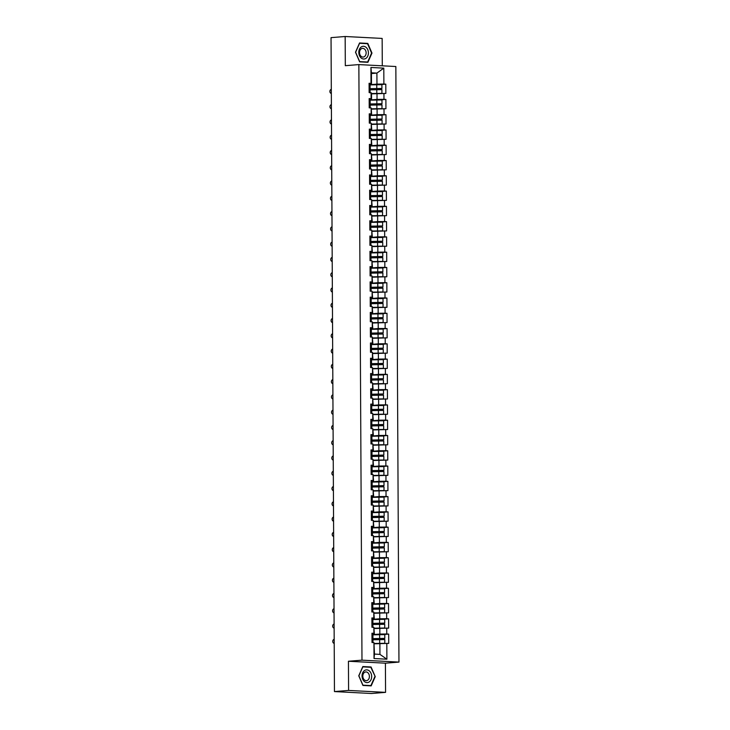 <?xml version="1.0" encoding="UTF-8"?>
<svg xmlns="http://www.w3.org/2000/svg" width="730" height="730" viewBox="0 0 730 730"><rect width="100%" height="100%" fill="white"/><g stroke="black" fill="none" stroke-linecap="round" stroke-linejoin="round"><path stroke-width="1.09" d="M382.292 65.809L382.146 38.425L345.162 36.5L331.037 37.641L334.459 691.575L348.584 690.434L385.568 692.359L385.413 663.178L398.963 662.092L395.842 66.521L358.859 64.587L361.98 660.157L398.963 662.092M385.568 692.359L371.442 693.5L339.979 691.858M371.433 73.547L376.899 73.1L383.798 68.136L370.931 67.47L371.013 83.384L369.088 83.284L369.134 92.582L371.534 93.139L371.561 99.116L369.827 99.253M383.798 68.136L383.88 84.05L385.805 84.151L381.005 84.543M371.534 93.869L385.851 93.458L385.805 84.151M383.934 93.358L383.962 99.326L385.887 99.426L381.087 99.818M371.616 109.144L385.933 108.733L385.887 99.426M384.007 108.633L384.044 114.61L385.969 114.701L381.16 115.094M371.698 124.419L386.015 124.009L385.969 114.701M384.089 123.908L384.126 129.885L386.042 129.986L381.243 130.369M371.78 139.695L386.097 139.284L386.042 129.986M384.172 139.184L384.199 145.161L386.124 145.261L381.325 145.644M371.862 154.97L386.17 154.559L386.124 145.261M384.254 154.459L384.281 160.436L386.207 160.536L381.407 160.919M371.935 170.245L386.252 169.834L386.207 160.536M384.327 169.734L384.363 175.711L386.289 175.811L381.48 176.195M372.017 185.52L386.334 185.11L386.289 175.811M384.409 185.009L384.445 190.986L386.362 191.087L381.562 191.47M372.099 200.796L386.416 200.385L386.362 191.087M384.491 200.285L384.518 206.261L386.444 206.362L381.644 206.745M372.181 216.071L386.489 215.66L386.444 206.362M384.573 215.569L384.601 221.537L386.526 221.637L381.726 222.029M372.254 231.346L386.571 230.945L386.526 221.637M384.646 230.844L384.683 236.812L386.608 236.912L381.808 237.305M372.337 246.621L386.654 246.22L386.608 236.912M384.728 246.12L384.765 252.087L386.681 252.188L381.881 252.58M372.419 261.897L386.736 261.495L386.681 252.188M384.81 261.395L384.838 267.363L386.763 267.463L381.963 267.855M372.501 277.181L386.818 276.77L386.763 267.463M384.892 276.67L384.92 282.638L386.845 282.738L382.046 283.13M372.574 292.456L386.891 292.046L386.845 282.738M384.975 291.945L385.002 297.922L386.927 298.023L382.128 298.406M372.656 307.731L386.973 307.321L386.927 298.023M385.048 307.221L385.084 313.197L387 313.298L382.201 313.681M372.738 323.007L387.055 322.596L387 313.298M385.13 322.496L385.157 328.473L387.082 328.573L382.283 328.956M372.82 338.282L387.137 337.871L387.082 328.573M385.212 337.771L385.239 343.748L387.165 343.848L382.365 344.231M372.893 353.557L387.21 353.147L387.165 343.848M385.294 353.046L385.321 359.023L387.247 359.123L382.447 359.507M372.975 368.832L387.292 368.422L387.247 359.123M385.367 368.321L385.404 374.298L387.329 374.399L382.52 374.782M373.057 384.108L387.374 383.697L387.329 374.399M385.449 383.597L385.486 389.574L387.402 389.674L382.602 390.066M373.139 399.383L387.457 398.981L387.402 389.674M385.531 398.881L385.559 404.849L387.484 404.949L382.684 405.342M373.222 414.658L387.53 414.257L387.484 404.949M385.613 414.156L385.641 420.124L387.566 420.224L382.766 420.617M373.295 429.934L387.612 429.532L387.566 420.224M385.686 429.432L385.723 435.399L387.648 435.5L382.839 435.892M373.377 445.218L387.694 444.807L387.648 435.5M385.768 444.707L385.805 450.675L387.721 450.775L382.921 451.167M373.459 460.493L387.776 460.082L387.721 450.775M385.851 459.982L385.878 465.959L387.803 466.059L383.004 466.443M373.541 475.768L387.849 475.358L387.803 466.059M385.933 475.257L385.96 481.234L387.885 481.335L383.086 481.718M373.614 491.044L387.931 490.633L387.885 481.335M386.006 490.533L386.042 496.51L387.968 496.61L383.168 496.993M373.696 506.319L388.013 505.908L387.968 496.61M386.088 505.808L386.124 511.785L388.041 511.885L383.241 512.268M373.778 521.594L388.095 521.183L388.041 511.885M386.17 521.083L386.197 527.06L388.123 527.16L383.323 527.544M373.86 536.869L388.177 536.459L388.123 527.16M386.252 536.358L386.279 542.335L388.205 542.436L383.405 542.819M373.933 552.145L388.25 551.734L388.205 542.436M386.334 551.634L386.362 557.611L388.287 557.711L383.487 558.094M374.015 567.42L388.333 567.018L388.287 557.711M386.407 566.918L386.444 572.886L388.36 572.986L383.56 573.379M374.098 582.695L388.415 582.294L388.36 572.986M386.489 582.193L386.526 588.161L388.442 588.261L383.642 588.654M374.18 597.97L388.497 597.569L388.442 588.261M386.571 597.468L386.599 603.436L388.524 603.537L383.724 603.929M374.262 613.246L388.57 612.844L388.524 603.537M386.654 612.744L386.681 618.712L388.606 618.812L383.807 619.204M374.335 628.53L388.652 628.119L388.606 618.812M386.727 628.019L386.763 633.987L388.688 634.087L383.88 634.48M374.417 643.805L388.734 643.395L388.688 634.087M386.809 643.294L386.891 659.208L374.025 658.533L373.942 642.619L374.472 654.089L379.947 654.381L379.883 643.358M371.059 92.683L371.096 98.66L369.17 98.559L369.216 107.858L371.141 107.958L371.168 113.935L369.252 113.834L369.298 123.133L371.223 123.233L371.251 129.21L369.325 129.11L369.38 138.417L371.296 138.518L371.333 144.485L369.407 144.385L369.462 153.692L371.378 153.793L371.415 159.761L369.49 159.66L369.535 168.968L371.46 169.068L371.488 175.036L369.572 174.935L369.617 184.243L371.543 184.343L371.57 190.311L369.645 190.211L369.699 199.518L371.625 199.618L371.652 205.586L369.727 205.486L369.781 214.793L371.698 214.894L371.734 220.871L369.809 220.77L369.854 230.069L371.78 230.169L371.816 236.146L369.891 236.046L369.937 245.344L371.862 245.444L371.889 251.421L369.973 251.321L370.019 260.619L371.944 260.72L371.971 266.696L370.046 266.596L370.101 275.894L372.017 275.995L372.054 281.972L370.128 281.871L370.174 291.17L372.099 291.27L372.136 297.247L370.21 297.147L370.256 306.445L372.181 306.545L372.209 312.522L370.293 312.422L370.338 321.729L372.263 321.83L372.291 327.797L370.365 327.697L370.42 337.005L372.337 337.105L372.373 343.073L370.448 342.972L370.493 352.28L372.419 352.38L372.455 358.348L370.53 358.248L370.575 367.555L372.501 367.655L372.528 373.623L370.612 373.523L370.657 382.83L372.583 382.931L372.61 388.907L370.685 388.807L370.74 398.105L372.665 398.206L372.692 404.183L370.767 404.082L370.822 413.381L372.738 413.481L372.774 419.458L370.849 419.358L370.895 428.656L372.82 428.756L372.848 434.733L370.931 434.633L370.977 443.931L372.902 444.032L372.93 450.009L371.004 449.908L371.059 459.207L372.984 459.307L373.012 465.284L371.086 465.183L371.141 474.482L373.057 474.582L373.094 480.559L371.168 480.459L371.214 489.766L373.139 489.867L373.176 495.834L371.251 495.734L371.296 505.041L373.222 505.142L373.249 511.109L371.333 511.009L371.378 520.317L373.304 520.417L373.331 526.385L371.406 526.284L371.46 535.592L373.377 535.692L373.413 541.66L371.488 541.56L371.534 550.867L373.459 550.967L373.495 556.935L371.57 556.844L371.616 566.142L373.541 566.243L373.568 572.22L371.652 572.119L371.698 581.418L373.623 581.518L373.651 587.495L371.725 587.394L371.78 596.693L373.696 596.793L373.733 602.77L371.807 602.67L371.853 611.968L373.778 612.068L373.815 618.045L371.889 617.945L371.935 627.243L373.86 627.344L373.888 633.321L371.971 633.22L372.017 642.519L373.942 642.619M370.147 99.955L377.036 99.399L377.009 93.422M377.036 99.399L383.962 99.326M371.096 98.66L371.561 99.116M370.229 115.23L377.118 114.674L377.091 108.697M371.141 107.958L371.643 114.391L369.9 114.528M377.118 114.674L384.044 114.61M371.168 113.935L371.643 114.391M370.302 130.506L377.2 129.949L377.164 123.972M371.223 123.233L371.725 129.666L369.982 129.803M377.2 129.949L384.126 129.885M371.251 129.21L371.725 129.666M370.384 145.781L377.282 145.224L377.246 139.248M371.296 138.518L371.807 144.941L370.064 145.078M377.282 145.224L384.199 145.161M371.333 144.485L371.807 144.941M370.466 161.056L377.355 160.5L377.328 154.532M371.378 153.793L371.889 160.217L370.147 160.354M377.355 160.5L384.281 160.436M371.415 159.761L371.889 160.217M370.548 176.332L377.437 175.775L377.41 169.807M371.46 169.068L371.962 175.492L370.229 175.629M377.437 175.775L384.363 175.711M371.488 175.036L371.962 175.492M370.621 191.607L377.519 191.05L377.483 185.082M371.543 184.343L372.045 190.767L370.302 190.904M377.519 191.05L384.445 190.986M371.57 190.311L372.045 190.767M370.703 206.882L377.602 206.325L377.565 200.358M371.625 199.618L372.127 206.043L370.384 206.189M377.602 206.325L384.518 206.261M371.652 205.586L372.127 206.043M370.785 222.157L377.675 221.601L377.647 215.633M371.698 214.894L372.209 221.318L370.466 221.464M377.675 221.601L384.601 221.537M371.734 220.871L372.209 221.318M370.867 237.442L377.757 236.885L377.729 230.908M371.78 230.169L372.282 236.593L370.548 236.739M377.757 236.885L384.683 236.812M371.816 236.146L372.282 236.593M370.94 252.717L377.839 252.16L377.812 246.183M371.862 245.444L372.364 251.868L370.621 252.014M377.839 252.16L384.765 252.087M371.889 251.421L372.364 251.868M371.023 267.992L377.921 267.435L377.885 261.459M371.944 260.72L372.446 267.143L370.703 267.29M377.921 267.435L384.838 267.363M371.971 266.696L372.446 267.143M371.105 283.267L378.003 282.711L377.967 276.734M372.017 275.995L372.528 282.428L370.785 282.565M378.003 282.711L384.92 282.638M372.054 281.972L372.528 282.428M371.187 298.543L378.076 297.986L378.049 292.009M372.099 291.27L372.601 297.703L370.867 297.84M378.076 297.986L385.002 297.922M372.136 297.247L372.601 297.703M371.269 313.818L378.158 313.261L378.131 307.284M372.181 306.545L372.683 312.978L370.94 313.115M378.158 313.261L385.084 313.197M372.209 312.522L372.683 312.978M371.342 329.093L378.24 328.536L378.204 322.56M372.263 321.83L372.765 328.254L371.023 328.39M378.24 328.536L385.157 328.473M372.291 327.797L372.765 328.254M371.424 344.368L378.322 343.812L378.286 337.844M372.337 337.105L372.848 343.529L371.105 343.666M378.322 343.812L385.239 343.748M372.373 343.073L372.848 343.529M371.506 359.644L378.395 359.087L378.368 353.119M372.419 352.38L372.93 358.804L371.187 358.941M378.395 359.087L385.321 359.023M372.455 358.348L372.93 358.804M371.588 374.919L378.478 374.362L378.45 368.394M372.501 367.655L373.003 374.079L371.26 374.216M378.478 374.362L385.404 374.298M372.528 373.623L373.003 374.079M371.661 390.194L378.56 389.637L378.523 383.67M372.583 382.931L373.085 389.355L371.342 389.501M378.56 389.637L385.486 389.574M372.61 388.907L373.085 389.355M371.743 405.469L378.642 404.922L378.605 398.945M372.665 398.206L373.167 404.63L371.424 404.776M378.642 404.922L385.559 404.849M372.692 404.183L373.167 404.63M371.826 420.754L378.715 420.197L378.688 414.22M372.738 413.481L373.249 419.905L371.506 420.051M378.715 420.197L385.641 420.124M372.774 419.458L373.249 419.905M371.908 436.029L378.797 435.472L378.77 429.495M372.82 428.756L373.322 435.18L371.588 435.326M378.797 435.472L385.723 435.399M372.848 434.733L373.322 435.18M371.981 451.304L378.879 450.748L378.843 444.771M372.902 444.032L373.404 450.465L371.661 450.602M378.879 450.748L385.805 450.675M372.93 450.009L373.404 450.465M372.063 466.579L378.961 466.023L378.925 460.046M372.984 459.307L373.486 465.74L371.743 465.877M378.961 466.023L385.878 465.959M373.012 465.284L373.486 465.74M372.145 481.855L379.034 481.298L379.007 475.321M373.057 474.582L373.568 481.015L371.826 481.152M379.034 481.298L385.96 481.234M373.094 480.559L373.568 481.015M372.227 497.13L379.116 496.573L379.089 490.596M373.139 489.867L373.641 496.291L371.908 496.427M379.116 496.573L386.042 496.51M373.176 495.834L373.641 496.291M372.3 512.405L379.198 511.849L379.171 505.881M373.222 505.142L373.724 511.566L371.981 511.703M379.198 511.849L386.124 511.785M373.249 511.109L373.724 511.566M372.382 527.68L379.281 527.124L379.244 521.156M373.304 520.417L373.806 526.841L372.063 526.978M379.281 527.124L386.197 527.06M373.331 526.385L373.806 526.841M372.464 542.956L379.363 542.399L379.326 536.431M373.377 535.692L373.888 542.116L372.145 542.253M379.363 542.399L386.279 542.335M373.413 541.66L373.888 542.116M372.546 558.231L379.436 557.674L379.408 551.707M373.459 550.967L373.961 557.392L372.227 557.538M379.436 557.674L386.362 557.611M373.495 556.935L373.961 557.392M372.629 573.506L379.518 572.959L379.49 566.982M373.541 566.243L374.043 572.667L372.3 572.813M379.518 572.959L386.444 572.886M373.568 572.22L374.043 572.667M372.702 588.791L379.6 588.234L379.563 582.257M373.623 581.518L374.125 587.942L372.382 588.088M379.6 588.234L386.526 588.161M373.651 587.495L374.125 587.942M372.784 604.066L379.682 603.509L379.646 597.532M373.696 596.793L374.207 603.217L372.464 603.363M379.682 603.509L386.599 603.436M373.733 602.77L374.207 603.217M372.866 619.341L379.755 618.784L379.728 612.808M373.778 612.068L374.289 618.492L372.546 618.639M379.755 618.784L386.681 618.712M373.815 618.045L374.289 618.492M372.948 634.616L379.837 634.06L379.81 628.083M373.86 627.344L374.362 633.777L372.629 633.914M379.837 634.06L386.763 633.987M373.888 633.321L374.362 633.777M340.344 691.876L334.459 691.575M379.947 654.381L386.891 659.208M374.025 658.533L374.472 654.089M345.162 36.5L345.317 65.682L358.859 64.587M385.413 663.178L348.438 661.252L348.584 690.434M348.438 661.252L361.98 660.157M370.064 84.68L376.963 84.123L376.899 73.1L371.424 72.817L371.488 83.831L369.745 83.977M376.963 84.123L383.88 84.05M371.013 83.384L371.488 83.831M370.931 67.47L371.424 72.817M358.759 675.788L362.929 685.452L371.168 685.881L375.238 676.646L371.068 666.983L362.828 666.554L358.759 675.788M367.902 62.306L371.971 53.071L367.801 43.408L359.562 42.979L355.492 52.213L359.662 61.877L367.902 62.306M368.732 667.174L371.068 666.983M374.855 676.646L370.913 685.589L362.929 685.178L358.886 675.816L362.828 666.864L370.813 667.284L375.238 676.646M365.465 43.599L367.801 43.408M334.185 639.224A2.208 2.017 -81.9 0 0 334.212 643.449M371.999 638.805L372.966 638.951L372.984 642.573M371.99 637.628L372.957 637.774L371.99 637.947M371.971 633.859L372.939 634.005L372.957 637.774M381.744 639.37L382.128 638.686L384.792 638.394L371.999 638.65M371.999 638.75L383.524 638.394L381.17 638.631L380.795 639.38M384.792 638.394L384.774 634.616L372.948 634.826M374.417 643.468L384.801 643.312L384.801 639.562L372.975 639.772M374.417 643.568L383.524 643.322M362.062 675.98A6.378 4.8 85.4 0 0 366.907 682.596A6.378 4.8 85.4 0 0 371.679 676.482A6.378 4.8 85.4 0 0 366.834 669.866A6.378 4.8 85.4 0 0 362.062 675.98M362.819 676.117A4.371 3.285 85.4 0 0 366.46 680.643A4.371 3.285 85.4 0 0 369.398 676.464A4.371 3.285 85.4 0 0 365.757 671.938A4.371 3.285 85.4 0 0 362.819 676.117M368.832 685.762L370.913 685.589M361.177 47.012A6.378 4.8 85.4 0 0 359.461 55.617A6.378 4.8 85.4 0 0 366.04 58.291A6.378 4.8 85.4 0 0 367.756 49.686A6.378 4.8 85.4 0 0 361.177 47.012M361.177 48.855A4.371 3.285 85.4 0 0 359.717 53.883A4.371 3.285 85.4 0 0 363.193 57.068A4.371 3.285 85.4 0 0 364.507 56.575A4.371 3.285 85.4 0 0 365.967 51.538A4.371 3.285 85.4 0 0 362.491 48.362A4.371 3.285 85.4 0 0 361.177 48.855M371.588 53.071L367.646 62.013L359.662 61.603L355.62 52.241L359.562 43.289L367.546 43.709L371.588 53.071M365.566 62.187L367.646 62.013M334.112 623.949A2.208 2.017 -81.9 0 0 334.13 628.174M371.917 623.529L372.884 623.676L372.902 627.298M371.908 622.352L372.884 622.498L371.917 622.672M371.889 618.584L372.857 618.73L372.884 622.498M334.03 608.674A2.208 2.017 -81.9 0 0 334.048 612.899M371.835 608.254L372.811 608.4L372.829 612.023M371.835 607.077L372.802 607.223L371.835 607.396M371.807 603.308L372.784 603.455L372.802 607.223M333.948 593.399A2.208 2.017 -81.9 0 0 333.975 597.624M371.762 592.97L372.729 593.125L372.747 596.748M371.752 591.802L372.72 591.948L371.752 592.121M371.734 588.024L372.702 588.179L372.72 591.948M333.865 578.123A2.208 2.017 -81.9 0 0 333.893 582.348M371.679 577.695L372.647 577.841L372.665 581.472M371.67 576.527L372.638 576.673L371.67 576.846M371.652 572.749L372.619 572.895L372.638 576.673M333.793 562.848A2.208 2.017 -81.9 0 0 333.811 567.073M371.597 562.419L372.565 562.565L372.583 566.197M371.588 561.242L372.565 561.397L371.597 561.571M371.57 557.474L372.537 557.62L372.565 561.397M381.662 624.095L382.046 623.411L384.719 623.119L371.917 623.374M371.917 623.475L383.442 623.119L381.087 623.356L380.713 624.104M384.719 623.119L384.692 619.341L372.866 619.551M384.737 628.037L384.719 624.287L372.893 624.497M384.719 628.037L374.335 628.192M374.335 628.293L383.451 628.046M381.589 608.82L381.963 608.136L384.637 607.834L371.835 608.099M371.835 608.199L383.359 607.844L381.005 608.081L380.631 608.829M384.637 607.834L384.619 604.066L372.784 604.276M374.253 612.917L384.646 612.762L384.637 609.012L372.811 609.221M374.253 613.017L383.369 612.771M381.507 593.545L381.89 592.86L384.555 592.559L371.752 592.824M371.762 592.924L383.277 592.568L380.923 592.806L380.549 593.554M384.555 592.559L384.537 588.791L372.702 589M374.18 597.642L384.564 597.487L384.564 593.736L372.729 593.946M374.18 597.742L383.286 597.496M381.425 578.269L381.808 577.585L384.473 577.284L371.679 577.549M371.679 577.649L383.195 577.293L380.841 577.53L380.467 578.279M384.473 577.284L384.454 573.515L372.629 573.725M374.098 582.367L384.482 582.212L384.482 578.461L372.647 578.671M374.098 582.467L383.204 582.221M381.343 562.985L381.726 562.31L384.391 562.009L371.597 562.273M371.597 562.374L383.122 562.018L380.768 562.255L380.394 563.003M384.391 562.009L384.372 558.24L372.546 558.45M384.418 566.936L384.4 563.186L372.574 563.396M384.4 566.936L374.015 567.091M374.015 567.192L383.131 566.945M333.71 547.573A2.208 2.017 -81.9 0 0 333.729 551.789M371.515 547.144L372.482 547.29L372.51 550.913M371.515 545.967L372.482 546.113L371.515 546.295M371.488 542.198L372.464 542.344L372.482 546.113M381.27 547.71L381.644 547.025L384.318 546.733L371.515 546.998M371.515 547.098L383.04 546.743L380.686 546.98L380.312 547.728M384.318 546.733L384.299 542.965L372.464 543.175M373.933 551.816L384.327 551.661L384.318 547.911L372.492 548.12M373.933 551.917L383.049 551.67M333.628 532.298A2.208 2.017 -81.9 0 0 333.647 536.514M371.442 531.869L372.409 532.015L372.428 535.637M371.433 530.692L372.4 530.838L371.433 531.02M371.415 526.923L372.382 527.069L372.4 530.838M381.188 532.435L381.571 531.75L384.236 531.458L371.433 531.714M371.433 531.823L382.958 531.467L380.604 531.705L380.23 532.444M384.236 531.458L384.217 527.69L372.382 527.899M373.851 536.541L384.245 536.377L384.245 532.635L372.409 532.845M373.86 536.641L382.967 536.395M333.546 517.023A2.208 2.017 -81.9 0 0 333.573 521.238M371.36 516.594L372.327 516.74L372.346 520.362M371.351 515.417L372.318 515.562L371.351 515.745M371.333 511.648L372.3 511.794L372.318 515.562M381.106 517.159L381.489 516.475L384.153 516.183L371.36 516.438M371.36 516.548L382.876 516.192L380.522 516.429L380.148 517.168M384.153 516.183L384.135 512.414L372.309 512.624M373.778 521.256L384.162 521.101L384.162 517.36L372.327 517.57M373.778 521.366L382.885 521.12M333.473 501.747A2.208 2.017 -81.9 0 0 333.491 505.963M371.278 501.318L372.245 501.464L372.263 505.087M371.269 500.141L372.245 500.287L371.269 500.47M371.251 496.373L372.218 496.519L372.245 500.287M381.024 501.884L381.407 501.2L384.071 500.908L371.278 501.163M371.278 501.273L382.803 500.917L380.449 501.154L380.075 501.893M384.071 500.908L384.053 497.139L372.227 497.34M384.099 505.826L384.08 502.085L372.254 502.286M384.08 505.826L373.696 505.981M373.696 506.091L382.812 505.844M333.391 486.472A2.208 2.017 -81.9 0 0 333.409 490.688M371.196 486.043L372.163 486.189L372.19 489.812M371.196 484.866L372.163 485.012L371.196 485.195M371.168 481.097L372.145 481.243L372.163 485.012M380.951 486.609L381.325 485.924L383.998 485.633L371.196 485.888M371.196 485.998L382.721 485.633L380.366 485.879L379.992 486.618M383.998 485.633L383.98 481.864L372.145 482.065M384.016 490.551L383.998 486.81L372.172 487.01M383.998 490.551L373.614 490.706M373.614 490.815L382.73 490.569M333.309 471.197A2.208 2.017 -81.9 0 0 333.327 475.412M371.114 470.768L372.09 470.914L372.108 474.536M371.114 469.591L372.081 469.737L371.114 469.919M371.096 465.822L372.063 465.968L372.081 469.737M380.868 471.334L381.252 470.649L383.916 470.357L371.114 470.613M371.114 470.713L382.639 470.357L380.284 470.604L379.91 471.343M383.916 470.357L383.898 466.589L372.063 466.789M373.532 475.431L383.925 475.276L383.925 471.525L372.09 471.735M373.532 475.54L382.648 475.285M333.227 455.912A2.208 2.017 -81.9 0 0 333.254 460.137M371.041 455.493L372.008 455.639L372.026 459.261M371.032 454.315L371.999 454.462L371.032 454.635M371.013 450.547L371.981 450.693L371.999 454.462M380.786 456.058L381.17 455.374L383.834 455.082L371.041 455.337M371.041 455.438L382.556 455.082L380.202 455.319L379.828 456.067M383.834 455.082L383.816 451.304L371.99 451.514M373.459 460.155L383.843 460L383.843 456.25L372.008 456.46M373.459 460.256L382.566 460.01M333.145 440.637A2.208 2.017 -81.9 0 0 333.172 444.862M370.959 440.217L371.926 440.363L371.944 443.986M370.95 439.04L371.917 439.186L370.95 439.36M370.931 435.272L371.899 435.418L371.917 439.186M380.704 440.783L381.087 440.099L383.752 439.798L370.959 440.062M370.959 440.163L382.483 439.807L380.129 440.044L379.755 440.792M383.752 439.798L383.734 436.029L371.908 436.239M383.779 444.725L383.761 440.975L371.935 441.185M383.761 444.725L373.377 444.88M373.377 444.981L382.493 444.734M333.072 425.362A2.208 2.017 -81.9 0 0 333.09 429.587M370.876 424.933L371.844 425.088L371.862 428.711M370.867 423.765L371.844 423.911L370.876 424.084M370.849 419.996L371.826 420.142L371.844 423.911M380.622 425.508L381.005 424.823L383.679 424.522L370.876 424.787M370.876 424.887L382.401 424.531L380.047 424.769L379.673 425.517M383.679 424.522L383.651 420.754L371.826 420.964M383.697 429.45L383.679 425.7L371.853 425.909M383.679 429.45L373.295 429.605M373.295 429.705L382.41 429.459M332.99 410.087A2.208 2.017 -81.9 0 0 333.008 414.312M370.794 409.658L371.771 409.804L371.789 413.435M370.794 408.49L371.762 408.636L370.794 408.809M370.776 404.712L371.743 404.867L371.762 408.636M380.549 410.233L380.923 409.548L383.597 409.247L370.794 409.512M370.794 409.612L382.319 409.256L379.965 409.493L379.591 410.242M383.597 409.247L383.579 405.478L371.743 405.688M373.212 414.33L383.606 414.175L383.606 410.424L371.771 410.634M373.212 414.43L382.328 414.184M332.907 394.811A2.208 2.017 -81.9 0 0 332.935 399.036M370.721 394.382L371.689 394.529L371.707 398.16M370.712 393.214L371.679 393.361L370.712 393.534M370.694 389.437L371.661 389.583L371.679 393.361M380.467 394.948L380.85 394.273L383.515 393.972L370.721 394.237M370.721 394.337L382.237 393.981L379.883 394.218L379.509 394.966M383.515 393.972L383.496 390.203L371.661 390.413M373.139 399.054L383.524 398.899L383.524 395.149L371.689 395.359M373.139 399.155L382.246 398.909M332.825 379.536A2.208 2.017 -81.9 0 0 332.853 383.752M370.639 379.107L371.606 379.253L371.625 382.876M370.63 377.93L371.597 378.085L370.63 378.259M370.612 374.161L371.579 374.308L371.597 378.085M380.385 379.673L380.768 378.989L383.433 378.697L370.639 378.961M370.639 379.062L382.155 378.706L379.81 378.943L379.436 379.691M383.433 378.697L383.414 374.928L371.588 375.138M383.46 383.624L383.442 379.874L371.616 380.084M383.442 383.624L373.057 383.779M373.057 383.88L382.164 383.633M332.752 364.261A2.208 2.017 -81.9 0 0 332.77 368.477M370.557 363.832L371.524 363.978L371.543 367.601M370.548 362.655L371.524 362.801L370.557 362.983M370.53 358.886L371.497 359.032L371.524 362.801M380.303 364.398L380.686 363.713L383.359 363.421L370.557 363.677M370.557 363.786L382.082 363.43L379.728 363.668L379.354 364.407M383.359 363.421L383.332 359.653L371.506 359.863M383.378 368.349L383.359 364.599L371.534 364.808M383.359 368.349L372.975 368.504M372.975 368.604L382.091 368.358M332.67 348.986A2.208 2.017 -81.9 0 0 332.688 353.201M370.475 348.557L371.451 348.703L371.47 352.325M370.475 347.38L371.442 347.526L370.475 347.708M370.448 343.611L371.424 343.757L371.442 347.526M380.23 349.123L380.604 348.438L383.277 348.146L370.475 348.402M370.475 348.511L382 348.155L379.646 348.392L379.272 349.132M383.277 348.146L383.259 344.377L371.424 344.587M372.893 353.22L383.286 353.065L383.277 349.323L371.451 349.533M372.893 353.329L382.009 353.083M332.588 333.71A2.208 2.017 -81.9 0 0 332.615 337.926M370.402 333.281L371.369 333.427L371.387 337.05M370.393 332.104L371.36 332.25L370.393 332.433M370.375 328.336L371.342 328.482L371.36 332.25M380.148 333.847L380.531 333.163L383.195 332.871L370.393 333.126M370.402 333.236L381.918 332.88L379.563 333.117L379.189 333.856M383.195 332.871L383.177 329.102L371.342 329.312M372.82 337.944L383.204 337.789L383.204 334.048L371.369 334.249M372.82 338.054L381.927 337.808M332.506 318.435A2.208 2.017 -81.9 0 0 332.533 322.651M370.32 318.006L371.287 318.152L371.305 321.775M370.311 316.829L371.278 316.975L370.311 317.158M370.293 313.06L371.26 313.207L371.278 316.975M380.065 318.572L380.449 317.888L383.113 317.596L370.32 317.851M370.32 317.961L381.836 317.605L379.481 317.842L379.107 318.581M383.113 317.596L383.095 313.827L371.269 314.028M383.14 322.514L383.122 318.773L371.287 318.974M383.122 322.514L372.738 322.669M372.738 322.779L381.845 322.532M332.433 303.16A2.208 2.017 -81.9 0 0 332.451 307.376M370.238 302.731L371.205 302.877L371.223 306.5M370.229 301.554L371.205 301.7L370.238 301.882M370.21 297.785L371.178 297.931L371.205 301.7M379.983 303.297L380.366 302.612L383.031 302.32L370.238 302.576M370.238 302.676L381.763 302.32L379.408 302.567L379.034 303.306M383.031 302.32L383.013 298.552L371.187 298.752M383.058 307.239L383.04 303.488L371.214 303.698M383.04 307.239L372.656 307.394M372.656 307.503L381.772 307.257M332.351 287.875A2.208 2.017 -81.9 0 0 332.369 292.1M370.156 287.456L371.123 287.602L371.15 291.224M370.156 286.279L371.123 286.425L370.156 286.598M370.128 282.51L371.105 282.656L371.123 286.425M379.91 288.022L380.284 287.337L382.958 287.045L370.156 287.301M370.156 287.401L381.68 287.045L379.326 287.282L378.952 288.031M382.958 287.045L382.94 283.267L371.105 283.477M372.574 292.119L382.967 291.963L382.958 288.213L371.132 288.423M372.574 292.219L381.69 291.973M332.269 272.6A2.208 2.017 -81.9 0 0 332.287 276.825M370.073 272.18L371.05 272.327L371.068 275.949M370.073 271.003L371.041 271.149L370.073 271.323M370.055 267.235L371.023 267.381L371.041 271.149M379.828 272.746L380.211 272.062L382.876 271.77L370.073 272.025M370.073 272.126L381.598 271.77L379.244 272.007L378.87 272.755M382.876 271.77L382.858 267.992L371.023 268.202M372.492 276.843L382.885 276.688L382.885 272.938L371.05 273.148M372.501 276.944L381.607 276.697M332.187 257.325A2.208 2.017 -81.9 0 0 332.214 261.55M370 256.896L370.968 257.051L370.986 260.674M369.991 255.728L370.959 255.874L369.991 256.048M369.973 251.959L370.94 252.105L370.959 255.874M379.746 257.471L380.129 256.787L382.794 256.486L370 256.75M370 256.851L381.516 256.495L379.162 256.732L378.788 257.48M382.794 256.486L382.776 252.717L370.95 252.927M382.821 261.413L382.803 257.663L370.968 257.873M382.803 261.413L372.419 261.568M372.419 261.668L381.525 261.422M332.104 242.05A2.208 2.017 -81.9 0 0 332.132 246.275M369.918 241.621L370.886 241.776L370.904 245.399M369.909 240.453L370.886 240.599L369.909 240.772M369.891 236.675L370.858 236.83L370.886 240.599M379.664 242.196L380.047 241.511L382.712 241.21L369.918 241.475M369.918 241.575L381.443 241.219L379.089 241.457L378.715 242.205M382.712 241.21L382.693 237.442L370.867 237.651M382.739 246.138L382.721 242.387L370.895 242.597M382.721 246.138L372.337 246.293M372.337 246.393L381.452 246.147M332.031 226.775A2.208 2.017 -81.9 0 0 332.05 230.999M369.836 226.346L370.803 226.492L370.822 230.123M369.836 225.178L370.803 225.324L369.836 225.497M369.809 221.4L370.785 221.546L370.803 225.324M379.582 226.911L379.965 226.236L382.639 225.935L369.836 226.2M369.836 226.3L381.361 225.944L379.007 226.181L378.633 226.93M382.639 225.935L382.611 222.166L370.785 222.376M372.254 231.018L382.639 230.862L382.639 227.112L370.813 227.322M372.254 231.118L381.37 230.872M331.949 211.499A2.208 2.017 -81.9 0 0 331.968 215.724M369.754 211.07L370.73 211.216L370.749 214.848M369.754 209.893L370.721 210.048L369.754 210.222M369.736 206.125L370.703 206.271L370.721 210.048M379.509 211.636L379.883 210.961L382.556 210.66L369.754 210.924M369.754 211.025L381.279 210.669L378.925 210.906L378.551 211.654M382.556 210.66L382.538 206.891L370.703 207.101M372.172 215.742L382.566 215.587L382.566 211.837L370.73 212.047M372.172 215.843L381.288 215.596M331.867 196.224A2.208 2.017 -81.9 0 0 331.894 200.44M369.681 195.795L370.648 195.941L370.667 199.564M369.672 194.618L370.639 194.764L369.672 194.946M369.654 190.849L370.621 190.995L370.639 194.764M379.427 196.361L379.81 195.677L382.474 195.385L369.681 195.649M369.681 195.75L381.197 195.394L378.843 195.631L378.469 196.37M382.474 195.385L382.456 191.616L370.63 191.826M382.502 200.312L382.483 196.562L370.648 196.771M382.483 200.312L372.099 200.467M372.099 200.567L381.206 200.321M331.785 180.949A2.208 2.017 -81.9 0 0 331.812 185.164M369.599 180.52L370.566 180.666L370.584 184.288M369.59 179.343L370.557 179.489L369.59 179.671M369.572 175.574L370.539 175.72L370.557 179.489M379.345 181.086L379.728 180.401L382.392 180.109L369.599 180.365M369.599 180.474L381.124 180.118L378.77 180.356L378.395 181.095M382.392 180.109L382.374 176.341L370.548 176.55M382.42 185.028L382.401 181.286L370.575 181.496M382.401 185.028L372.017 185.183M372.017 185.292L381.133 185.046M331.712 165.673A2.208 2.017 -81.9 0 0 331.73 169.889M369.517 165.245L370.484 165.391L370.502 169.013M369.508 164.067L370.484 164.214L369.517 164.396M369.49 160.299L370.466 160.445L370.484 164.214M379.262 165.81L379.646 165.126L382.319 164.834L369.517 165.089M369.517 165.199L381.042 164.843L378.688 165.08L378.313 165.82M382.319 164.834L382.292 161.065L370.466 161.275M371.935 169.907L382.319 169.752L382.319 166.011L370.493 166.221M371.935 170.017L381.051 169.771M331.63 150.398A2.208 2.017 -81.9 0 0 331.648 154.614M369.435 149.969L370.411 150.115L370.429 153.738M369.435 148.792L370.402 148.938L369.435 149.121M369.416 145.024L370.384 145.17L370.402 148.938M379.189 150.535L379.563 149.851L382.237 149.559L369.435 149.814M369.435 149.924L380.96 149.568L378.605 149.805L378.231 150.544M382.237 149.559L382.219 145.79L370.384 145.991M371.853 154.632L382.246 154.477L382.237 150.736L370.411 150.937M371.853 154.742L380.969 154.495M331.548 135.123A2.208 2.017 -81.9 0 0 331.575 139.339M369.362 134.694L370.329 134.84L370.347 138.463M369.353 133.517L370.32 133.663L369.353 133.846M369.334 129.748L370.302 129.894L370.32 133.663M379.107 135.26L379.49 134.575L382.155 134.284L369.362 134.539M369.362 134.649L380.877 134.284L378.523 134.53L378.149 135.269M382.155 134.284L382.137 130.515L370.302 130.716M382.182 139.202L382.164 135.461L370.329 135.661M382.164 139.202L371.78 139.357M371.78 139.466L380.887 139.22M331.466 119.839A2.208 2.017 -81.9 0 0 331.493 124.064M369.28 119.419L370.247 119.565L370.265 123.188M369.27 118.242L370.238 118.388L369.27 118.561M369.252 114.473L370.22 114.619L370.238 118.388M379.025 119.985L379.408 119.3L382.073 119.008L369.28 119.264M369.28 119.364L380.795 119.008L378.45 119.246L378.076 119.994M382.073 119.008L382.055 115.23L370.229 115.44M382.1 123.927L382.082 120.176L370.256 120.386M382.082 123.927L371.698 124.082M371.698 124.182L380.804 123.936M331.393 104.563A2.208 2.017 -81.9 0 0 331.411 108.788M369.197 104.144L370.165 104.29L370.183 107.912M369.188 102.966L370.165 103.112L369.197 103.286M369.17 99.198L370.137 99.344L370.165 103.112M378.943 104.709L379.326 104.025L382 103.733L369.197 103.988M369.197 104.089L380.722 103.733L378.368 103.97L377.994 104.719M382 103.733L381.973 99.955L370.147 100.165M371.616 108.806L382 108.651L382 104.901L370.174 105.111M371.616 108.907L380.731 108.66M331.31 89.288A2.208 2.017 -81.9 0 0 331.329 93.513M369.115 88.868L370.092 89.014L370.11 92.637M369.115 87.691L370.083 87.837L369.115 88.011M369.088 83.923L370.064 84.069L370.083 87.837M378.87 89.434L379.244 88.75L381.918 88.449L369.115 88.713M369.115 88.814L380.64 88.458L378.286 88.695L377.912 89.443M381.918 88.449L381.899 84.68L370.064 84.89M371.534 93.531L381.927 93.376L381.918 89.626L370.092 89.836M371.534 93.632L380.649 93.385M381.17 638.631L382.128 638.686M379.655 638.248L379.637 634.48M379.682 643.194L379.664 639.416M381.087 623.356L382.046 623.411M379.573 622.973L379.554 619.195M379.6 627.919L379.582 624.141M381.005 608.081L381.963 608.136M379.5 607.688L379.481 603.92M379.527 612.634L379.5 608.866M380.923 592.806L381.89 592.86M379.418 592.413L379.399 588.645M379.445 597.359L379.427 593.59M380.841 577.53L381.808 577.585M379.335 577.138L379.317 573.369M379.363 582.084L379.345 578.315M380.768 562.255L381.726 562.31M379.253 561.863L379.235 558.094M379.281 566.808L379.262 563.04M380.686 546.98L381.644 547.025M379.18 546.587L379.153 542.819M379.198 551.533L379.18 547.765M380.604 531.705L381.571 531.75M379.098 531.312L379.08 527.544M379.125 536.258L379.107 532.489M380.522 516.429L381.489 516.475M379.016 516.037L378.998 512.268M379.043 520.983L379.025 517.214M380.449 501.154L381.407 501.2M378.934 500.762L378.916 496.993M378.961 505.708L378.943 501.939M380.366 485.879L381.325 485.924M378.861 485.486L378.834 481.718M378.879 490.432L378.861 486.664M380.284 470.604L381.252 470.649M378.779 470.211L378.76 466.443M378.806 475.157L378.779 471.379M380.202 455.319L381.17 455.374M378.697 454.936L378.678 451.158M378.724 459.882L378.706 456.104M380.129 440.044L381.087 440.099M378.615 439.661L378.596 435.883M378.642 444.597L378.624 440.829M380.047 424.769L381.005 424.823M378.532 424.376L378.514 420.608M378.56 429.322L378.541 425.553M379.965 409.493L380.923 409.548M378.459 409.101L378.441 405.332M378.487 414.047L378.459 410.278M379.883 394.218L380.85 394.273M378.377 393.826L378.359 390.057M378.405 398.772L378.386 395.003M379.81 378.943L380.768 378.989M378.295 378.551L378.277 374.782M378.322 383.496L378.304 379.728M379.728 363.668L380.686 363.713M378.213 363.275L378.195 359.507M378.24 368.221L378.222 364.452M379.646 348.392L380.604 348.438M378.14 348L378.113 344.231M378.158 352.946L378.14 349.177M379.563 333.117L380.531 333.163M378.058 332.725L378.04 328.956M378.085 337.671L378.067 333.902M379.481 317.842L380.449 317.888M377.976 317.45L377.957 313.681M378.003 322.395L377.985 318.627M379.408 302.567L380.366 302.612M377.894 302.174L377.875 298.406M377.921 307.12L377.903 303.351M379.326 287.282L380.284 287.337M377.821 286.899L377.793 283.121M377.839 291.845L377.821 288.067M379.244 272.007L380.211 272.062M377.738 271.624L377.72 267.846M377.766 276.57L377.748 272.792M379.162 256.732L380.129 256.787M377.656 256.339L377.638 252.571M377.684 261.285L377.666 257.517M379.089 241.457L380.047 241.511M377.574 241.064L377.556 237.296M377.602 246.01L377.583 242.241M379.007 226.181L379.965 226.236M377.501 225.789L377.474 222.02M377.519 230.735L377.501 226.966M378.925 210.906L379.883 210.961M377.419 210.514L377.401 206.745M377.446 215.459L377.419 211.691M378.843 195.631L379.81 195.677M377.337 195.239L377.319 191.47M377.364 200.184L377.346 196.416M378.77 180.356L379.728 180.401M377.255 179.963L377.237 176.195M377.282 184.909L377.264 181.14M378.688 165.08L379.646 165.126M377.173 164.688L377.154 160.919M377.2 169.634L377.182 165.865M378.605 149.805L379.563 149.851M377.1 149.413L377.082 145.644M377.127 154.358L377.1 150.59M378.523 134.53L379.49 134.575M377.018 134.137L376.999 130.369M377.045 139.083L377.027 135.315M378.45 119.246L379.408 119.3M376.935 118.862L376.917 115.094M376.963 123.808L376.945 120.03M378.368 103.97L379.326 104.025M376.853 103.587L376.835 99.809M376.881 108.533L376.863 104.755M378.286 88.695L379.244 88.75M376.78 88.312L376.753 84.534M376.799 93.248L376.78 89.48"/></g></svg>
